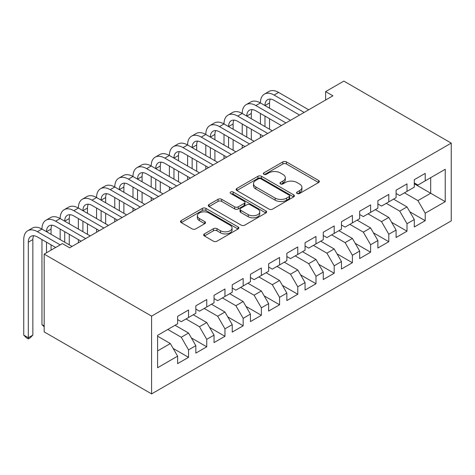 <?xml version="1.0" encoding="UTF-8"?>
<svg xmlns="http://www.w3.org/2000/svg" width="475" height="475" viewBox="0 0 475 475"><rect width="100%" height="100%" fill="white"/><g stroke="black" fill="none" stroke-linecap="round" stroke-linejoin="round"><path stroke-width="0.71" d="M297.101 193.491A1.769 1.021 0 0 0 299.6 193.491L318.588 182.531A2.529 1.461 0 0 0 319.331 181.498A2.529 1.461 0 0 0 318.588 180.464L286.425 161.892A2.529 1.461 0 0 0 282.851 161.892L263.863 172.858A1.769 1.021 0 0 0 263.346 173.577A1.769 1.021 0 0 0 263.863 174.301A1.769 1.021 0 0 0 266.362 174.301L268.82 172.882A8.087 4.667 0 0 1 280.256 172.882L282.94 174.426A8.087 4.667 0 0 1 285.309 177.733A8.087 4.667 0 0 1 282.94 181.034L280.482 182.447A1.769 1.021 0 0 0 279.965 183.172A1.769 1.021 0 0 0 280.482 183.896A1.769 1.021 0 0 0 282.981 183.896L285.439 182.477A8.087 4.667 0 0 1 296.875 182.477L299.559 184.021A8.087 4.667 0 0 1 301.928 187.328A8.087 4.667 0 0 1 299.559 190.629L297.101 192.042A1.769 1.021 0 0 0 296.584 192.767A1.769 1.021 0 0 0 297.101 193.491L297.101 192.042M204.398 233.908A2.529 1.461 0 0 0 203.662 234.941A2.529 1.461 0 0 0 204.398 235.968L213.423 241.181A2.529 1.461 0 0 0 216.998 241.181L238.088 229.003A2.529 1.461 0 0 0 238.824 227.976A2.529 1.461 0 0 0 238.088 226.943L205.918 208.371A2.529 1.461 0 0 0 202.344 208.371L181.26 220.548A2.529 1.461 0 0 0 180.518 221.576A2.529 1.461 0 0 0 181.26 222.609L192.161 228.902A2.529 1.461 0 0 0 195.736 228.902L204.761 223.695A2.529 1.461 0 0 0 205.497 222.662A2.529 1.461 0 0 0 204.761 221.629L199.352 218.506A6.763 3.901 0 0 1 197.374 215.751A6.763 3.901 0 0 1 201.548 212.141A6.763 3.901 0 0 1 208.911 212.99L230.09 225.215A6.763 3.901 0 0 1 232.067 227.976A6.763 3.901 0 0 1 227.893 231.58A6.763 3.901 0 0 1 220.531 230.737L216.998 228.695A2.529 1.461 0 0 0 213.423 228.695L204.398 233.908L204.398 235.968M44.175 254.107L151.59 316.118L151.59 393.9L44.175 331.888L44.175 254.107L62.379 243.598L69.665 247.802L332.916 95.813L325.63 91.61L325.63 100.017M325.63 91.61L343.841 81.1L451.25 143.112L151.59 316.118M268.998 209.095A2.529 1.461 0 0 0 272.573 209.095L293.663 196.917A2.529 1.461 0 0 0 294.399 195.89A2.529 1.461 0 0 0 293.663 194.857L261.493 176.284A2.529 1.461 0 0 0 257.919 176.284L236.835 188.462A2.529 1.461 0 0 0 236.093 189.489A2.529 1.461 0 0 0 236.835 190.523L268.998 209.095M231.378 193.871A1.769 1.021 0 0 1 233.172 194.121L233.172 192.019L265.875 210.9A2.529 1.461 0 0 1 266.612 211.933A2.529 1.461 0 0 1 265.875 212.96L244.785 225.138A2.529 1.461 0 0 1 241.211 225.138L209.047 206.566L209.047 204.505A2.529 1.461 0 0 0 208.305 205.533A2.529 1.461 0 0 0 209.047 206.566M209.047 204.505L218.072 199.292A2.529 1.461 0 0 1 221.647 199.292L234.692 206.827A2.529 1.461 0 0 0 238.266 206.827L244.251 203.365A2.529 1.461 0 0 0 244.993 202.338A2.529 1.461 0 0 0 244.251 201.305L230.672 193.462A1.769 1.021 0 0 1 230.149 192.743A1.769 1.021 0 0 1 231.242 191.799A1.769 1.021 0 0 1 233.172 192.019M151.59 393.9L451.25 220.893L451.25 143.112M414.295 183.789L430.677 193.248L430.677 177.692L445.241 169.284L425.214 180.844L425.214 173.381L414.295 179.692L414.295 187.156L407.01 191.36L407.01 183.896L396.085 190.202L396.085 197.665L388.805 201.869L388.805 194.406L377.88 200.711L377.88 208.175L370.601 212.378L370.601 204.915L359.676 211.221L359.676 218.684L352.397 222.888L352.397 215.424L341.472 221.736L341.472 229.193L334.186 233.403L334.186 225.94L323.267 232.245L323.267 239.709L315.982 243.912L315.982 236.449L305.063 242.755L305.063 250.218L297.777 254.422L297.777 246.958L286.853 253.264L286.853 260.728L279.573 264.931L279.573 257.468L268.648 263.779L268.648 271.237L261.369 275.447L261.369 267.983L250.444 274.289L250.444 281.752L243.164 285.956L243.164 278.493L232.239 284.798L232.239 292.262L224.954 296.465L224.954 289.002L214.035 295.308L214.035 302.771L206.75 306.975L206.75 299.511L195.831 305.823L195.831 313.28L188.545 317.49L188.545 310.027L177.62 316.332L177.62 323.796L157.599 335.356L157.599 367.727L177.62 356.167L170.341 343.556L157.599 336.199M445.241 169.284L445.241 201.661L425.214 213.222L417.935 200.604L404.463 192.826M409.83 211.803L425.214 220.685L425.214 213.222M425.214 220.685L414.295 226.991L414.295 219.527L407.01 223.731L399.73 211.12L386.258 203.342M391.626 222.312L407.01 231.194L407.01 223.731M407.01 231.194L396.085 237.5L396.085 230.037L388.805 234.24L381.526 221.629L368.054 213.851M373.421 232.821L388.805 241.704L388.805 234.24M388.805 241.704L377.88 248.009L377.88 240.546L370.601 244.756L363.316 232.138L349.843 224.36M355.217 243.337L370.601 252.213L370.601 244.756M370.601 252.213L359.676 258.525L359.676 251.061L352.397 255.265L345.111 242.648L331.639 234.87M337.012 253.846L352.397 262.728L352.397 255.265M352.397 262.728L341.472 269.034L341.472 261.571L334.186 265.774L326.907 253.163L313.435 245.385M318.808 264.355L334.186 273.238L334.186 265.774M334.186 273.238L323.267 279.543L323.267 272.08L315.982 276.284L308.702 263.673L295.23 255.894M300.598 274.865L315.982 283.747L315.982 276.284M315.982 283.747L305.063 290.053L305.063 282.589L297.777 286.793L290.498 274.182L277.026 266.404M282.393 285.38L297.777 294.257L297.777 286.793M297.777 294.257L286.853 300.568L286.853 293.105L279.573 297.308L272.288 284.691L258.816 276.913M264.189 295.889L279.573 304.772L279.573 297.308M279.573 304.772L268.648 311.077L268.648 303.614L261.369 307.818L254.083 295.207L240.611 287.428M245.985 306.399L261.369 315.281L261.369 307.818M261.369 315.281L250.444 321.587L250.444 314.123L243.164 318.327L235.879 305.716L222.407 297.938M227.78 316.908L243.164 325.791L243.164 318.327M243.164 325.791L232.239 332.096L232.239 324.633L224.954 328.837L217.675 316.225L204.203 308.447M209.576 327.418L224.954 336.3L224.954 328.837M224.954 336.3L214.035 342.606L214.035 335.148L206.75 339.352L199.47 326.735L185.998 318.957M191.366 337.933L206.75 346.815L206.75 339.352M206.75 346.815L195.831 353.121L195.831 345.657L188.545 349.861L181.266 337.25L167.794 329.472M173.161 348.442L188.545 357.325L188.545 349.861M188.545 357.325L177.62 363.63L177.62 356.167M177.62 319.592L181.266 321.694L188.545 317.49M157.599 350.912L170.341 343.556M195.831 309.077L199.47 311.178L206.75 306.975M181.266 337.25L188.545 333.046L175.073 325.268M195.831 345.657L188.545 333.046M214.035 298.567L217.675 300.669L224.954 296.465M199.47 326.735L206.75 322.531L193.277 314.753M214.035 335.148L206.75 322.531M232.239 288.058L235.879 290.16L243.164 285.956M217.675 316.225L224.954 312.022L211.482 304.243M232.239 324.633L224.954 312.022M250.444 277.548L254.083 279.65L261.369 275.447M235.879 305.716L243.164 301.512L229.692 293.734M250.444 314.123L243.164 301.512M268.648 267.033L272.288 269.135L279.573 264.931M254.083 295.207L261.369 291.003L247.897 283.225M268.648 303.614L261.369 291.003M286.853 256.524L290.498 258.626L297.777 254.422M272.288 284.691L279.573 280.488L266.101 272.709M286.853 293.105L279.573 280.488M305.063 246.014L308.702 248.116L315.982 243.912M290.498 274.182L297.777 269.978L284.305 262.2M305.063 282.589L297.777 269.978M323.267 235.505L326.907 237.607L334.186 233.403M308.702 263.673L315.982 259.469L302.51 251.691M323.267 272.08L315.982 259.469M341.472 224.99L345.111 227.092L352.397 222.888M326.907 253.163L334.186 248.959L320.714 241.181M341.472 261.571L334.186 248.959M359.676 214.48L363.316 216.582L370.601 212.378M345.111 242.648L352.397 238.444L338.924 230.666M359.676 251.061L352.397 238.444M377.88 203.971L381.526 206.073L388.805 201.869M363.316 232.138L370.601 227.935L357.129 220.157M377.88 240.546L370.601 227.935M396.085 193.462L399.73 195.563L407.01 191.36M381.526 221.629L388.805 217.425L375.333 209.647M396.085 230.037L388.805 217.425M414.295 182.946L417.935 185.048L425.214 180.844M399.73 211.12L407.01 206.916L393.537 199.138M414.295 219.527L407.01 206.916M417.935 200.604L430.677 193.248L445.241 201.661M297.807 193.741L299.559 192.731A8.087 4.667 0 0 0 301.928 189.43L301.928 187.328M285.309 177.733L285.309 179.835A8.087 4.667 0 0 1 282.94 183.136L281.188 184.146M318.559 182.548L286.425 163.994A2.529 1.461 0 0 0 282.851 163.994L264.569 174.551M293.627 196.941L261.493 178.386A2.529 1.461 0 0 0 257.919 178.386L236.871 190.54M289.192 196.608A1.769 1.021 0 0 0 289.714 195.89A1.769 1.021 0 0 0 289.192 195.166L260.959 178.867A1.769 1.021 0 0 0 258.459 178.867L255.865 180.363A8.087 4.667 0 0 0 253.496 183.665A8.087 4.667 0 0 0 255.865 186.966L275.168 198.105A8.087 4.667 0 0 0 286.603 198.105L289.192 196.608L289.192 198.71A1.769 1.021 0 0 0 289.714 197.992L289.714 195.89M253.496 183.665L253.496 185.767A8.087 4.667 0 0 0 255.865 189.068L255.865 186.966M289.192 198.71L286.603 200.207A8.087 4.667 0 0 1 275.168 200.207L255.865 189.068M209.083 206.583L218.072 201.394L218.072 199.292M244.993 202.338L244.993 204.44A2.529 1.461 0 0 1 244.251 205.473L238.266 208.929A2.529 1.461 0 0 1 234.692 208.929L221.647 201.394A2.529 1.461 0 0 0 218.072 201.394M233.172 194.121L265.84 212.984M248.229 214.641A6.763 3.901 0 0 0 255.592 215.484A6.763 3.901 0 0 0 259.766 211.88A6.763 3.901 0 0 0 257.788 209.119L250.325 204.814A2.529 1.461 0 0 0 246.751 204.814L240.766 208.27A2.529 1.461 0 0 0 240.023 209.303A2.529 1.461 0 0 0 240.766 210.33L248.229 214.641L248.229 216.743A6.763 3.901 0 0 0 255.592 217.586A6.763 3.901 0 0 0 259.766 213.982L259.766 211.88M240.023 209.303L240.023 211.405A2.529 1.461 0 0 0 240.766 212.432L240.766 210.33M248.229 216.743L240.766 212.432M232.067 227.976L232.067 230.078A6.763 3.901 0 0 1 227.893 233.682A6.763 3.901 0 0 1 220.531 232.839L216.998 230.797A2.529 1.461 0 0 0 213.423 230.797L204.434 235.992M197.374 215.751L197.374 217.853A6.763 3.901 0 0 0 199.352 220.608L199.352 218.506M204.725 223.713L199.352 220.608M238.052 229.027L205.918 210.473A2.529 1.461 0 0 0 202.344 210.473L181.296 222.627M55.646 247.487L37.406 236.954A12.873 7.434 -120 0 0 30.97 236.318A12.873 7.434 -120 0 0 28.304 242.208L28.304 337.755L23.75 335.124L23.75 239.578A19.309 11.151 60 0 1 27.752 230.743L32.3 228.113A19.309 11.151 60 0 1 41.954 229.069A19.309 11.151 60 0 1 45.956 220.228L50.504 217.603A19.309 11.151 60 0 1 60.159 218.559A19.309 11.151 60 0 1 64.161 209.718L68.709 207.094A19.309 11.151 60 0 1 78.369 208.05A19.309 11.151 60 0 1 82.365 199.209L86.919 196.579A19.309 11.151 60 0 1 96.573 197.535A19.309 11.151 60 0 1 100.569 188.7L105.123 186.069A19.309 11.151 60 0 1 114.778 187.025A19.309 11.151 60 0 1 118.774 178.184L123.328 175.56A19.309 11.151 60 0 1 132.982 176.516A19.309 11.151 60 0 1 136.984 167.675L141.532 165.051A19.309 11.151 60 0 1 151.187 166.007A19.309 11.151 60 0 1 155.188 157.166L159.737 154.535A19.309 11.151 60 0 1 169.391 155.497A19.309 11.151 60 0 1 173.393 146.656L177.947 144.026A19.309 11.151 60 0 1 187.601 144.982A19.309 11.151 60 0 1 191.597 136.147L196.151 133.517A19.309 11.151 60 0 1 205.806 134.472A19.309 11.151 60 0 1 209.802 125.632L214.356 123.007A19.309 11.151 60 0 1 224.01 123.963A19.309 11.151 60 0 1 228.012 115.122L232.56 112.492A19.309 11.151 60 0 1 242.214 113.454A19.309 11.151 60 0 1 246.216 104.613L250.764 101.982A19.309 11.151 60 0 1 260.419 102.938A19.309 11.151 60 0 1 264.421 94.103L268.969 91.473A19.309 11.151 60 0 1 278.623 92.429L308.702 109.79M264.421 94.103A19.309 11.151 60 0 1 274.075 95.059L304.148 112.421M299.6 115.051L274.075 100.314A12.873 7.434 -120 0 0 267.639 99.673A12.873 7.434 -120 0 0 264.973 105.569L269.521 102.938L269.521 108.193M270.328 99.079A12.873 7.434 -120 0 0 269.521 102.938M264.973 116.078L264.973 126.587M269.521 118.708L269.521 129.218M260.419 137.667L260.419 134.472M260.419 123.963L260.419 113.454M246.216 104.613A19.309 11.151 60 0 1 255.871 105.569L260.419 102.938L290.498 120.306M255.871 105.569L285.944 122.93M281.396 125.56L255.871 110.823A12.873 7.434 -120 0 0 249.434 110.188A12.873 7.434 -120 0 0 246.768 116.078L251.317 113.454L251.317 118.708M252.124 109.594A12.873 7.434 -120 0 0 251.317 113.454M246.768 126.587L246.768 137.103M251.317 129.218L251.317 139.727M242.214 148.176L242.214 144.982M242.214 134.472L242.214 123.963M228.012 115.122A19.309 11.151 60 0 1 237.666 116.078L242.214 113.454L272.288 130.815M237.666 116.078L267.74 133.445M263.186 136.07L237.666 121.333A12.873 7.434 -120 0 0 231.23 120.698A12.873 7.434 -120 0 0 228.564 126.587L233.112 123.963L233.112 129.218M233.92 120.104A12.873 7.434 -120 0 0 233.112 123.963M228.564 137.103L228.564 147.612M233.112 139.727L233.112 150.237M224.01 158.692L224.01 155.497M224.01 144.982L224.01 134.472M209.802 125.632A19.309 11.151 60 0 1 219.456 126.587L224.01 123.963L254.083 141.324M219.456 126.587L249.535 143.955M244.981 146.579L219.456 131.842A12.873 7.434 -120 0 0 213.02 131.207A12.873 7.434 -120 0 0 210.354 137.103L214.908 134.472L214.908 139.727M215.715 130.613A12.873 7.434 -120 0 0 214.908 134.472M210.354 147.612L210.354 158.122M214.908 150.237L214.908 160.752M205.806 169.201L205.806 166.007M205.806 155.497L205.806 144.982M191.597 136.147A19.309 11.151 60 0 1 201.252 137.103L205.806 134.472L235.879 151.834M201.252 137.103L231.331 154.464M226.777 157.094L201.252 142.357A12.873 7.434 -120 0 0 194.815 141.716A12.873 7.434 -120 0 0 192.149 147.612L196.703 144.982L196.703 150.237M197.505 141.123A12.873 7.434 -120 0 0 196.703 144.982M192.149 158.122L192.149 168.631M196.703 160.752L196.703 171.261M187.601 179.71L187.601 176.516M187.601 166.007L187.601 155.497M173.393 146.656A19.309 11.151 60 0 1 183.047 147.612L187.601 144.982L217.675 162.349M183.047 147.612L213.121 164.973M208.572 167.604L183.047 152.867A12.873 7.434 -120 0 0 176.611 152.232A12.873 7.434 -120 0 0 173.945 158.122L178.499 155.497L178.499 160.752M179.301 151.638A12.873 7.434 -120 0 0 178.499 155.497M173.945 168.631L173.945 179.146M178.499 171.261L178.499 181.771M169.391 190.22L169.391 187.025M169.391 176.516L169.391 166.007M155.188 157.166A19.309 11.151 60 0 1 164.843 158.122L169.391 155.497L199.47 172.858M164.843 158.122L194.916 175.483M190.368 178.113L164.843 163.376A12.873 7.434 -120 0 0 158.407 162.741A12.873 7.434 -120 0 0 155.741 168.631L160.289 166.007L160.289 171.261M161.096 162.147A12.873 7.434 -120 0 0 160.289 166.007M155.741 179.146L155.741 189.656M160.289 181.771L160.289 192.28M151.187 200.735L151.187 197.535M151.187 187.025L151.187 176.516M136.984 167.675A19.309 11.151 60 0 1 146.638 168.631L151.187 166.007L181.266 183.368M146.638 168.631L176.712 185.998M172.158 188.623L146.638 173.886A12.873 7.434 -120 0 0 140.202 173.25A12.873 7.434 -120 0 0 137.536 179.146L142.084 176.516L142.084 181.771M142.892 172.657A12.873 7.434 -120 0 0 142.084 176.516M137.536 189.656L137.536 200.165M142.084 192.28L142.084 202.795M132.982 211.244L132.982 208.05M132.982 197.535L132.982 187.025M118.774 178.184A19.309 11.151 60 0 1 128.434 179.146L132.982 176.516L163.056 193.877M128.434 179.146L158.507 196.507M153.953 199.138L128.434 184.401A12.873 7.434 -120 0 0 121.992 183.76A12.873 7.434 -120 0 0 119.326 189.656L123.88 187.025L123.88 192.28M124.688 183.166A12.873 7.434 -120 0 0 123.88 187.025M119.326 200.165L119.326 210.674M123.88 202.795L123.88 213.305M114.778 221.754L114.778 218.559M114.778 208.05L114.778 197.535M100.569 188.7A19.309 11.151 60 0 1 110.224 189.656L114.778 187.025L144.851 204.393M110.224 189.656L140.303 207.017M135.749 209.647L110.224 194.91A12.873 7.434 -120 0 0 103.788 194.275A12.873 7.434 -120 0 0 101.122 200.165L105.676 197.541L105.676 202.795M106.483 193.681A12.873 7.434 -120 0 0 105.676 197.541M101.122 210.674L101.122 221.19M105.676 213.305L105.676 223.814M96.573 232.263L96.573 229.069M96.573 218.559L96.573 208.05M82.365 199.209A19.309 11.151 60 0 1 92.019 200.165L96.573 197.535L126.647 214.902M92.019 200.165L122.093 217.526M117.545 220.157L92.019 205.42A12.873 7.434 -120 0 0 85.583 204.784A12.873 7.434 -120 0 0 82.917 210.674L87.471 208.05L87.471 213.305M88.273 204.191A12.873 7.434 -120 0 0 87.471 208.05M82.917 221.19L82.917 231.699M87.471 223.814L87.471 234.323M78.369 242.778L78.369 239.578M78.369 229.069L78.369 218.559M64.161 209.718A19.309 11.151 60 0 1 73.815 210.674L78.369 208.05L108.442 225.411M73.815 210.674L103.888 228.042M99.34 230.666L73.815 215.929A12.873 7.434 -120 0 0 67.379 215.294A12.873 7.434 -120 0 0 64.713 221.19L69.261 218.559L69.261 223.814M70.068 214.7A12.873 7.434 -120 0 0 69.261 218.559M64.713 231.699L64.713 242.208M69.261 234.323L69.261 244.839M60.159 239.578L60.159 229.069M45.956 220.228A19.309 11.151 60 0 1 55.611 221.19L60.159 218.559L90.238 235.921M55.611 221.19L85.684 238.551M81.136 241.181L55.611 226.444A12.873 7.434 -120 0 0 49.174 225.803A12.873 7.434 -120 0 0 46.508 231.699L51.057 229.069L51.057 234.323M51.864 225.209A12.873 7.434 -120 0 0 51.057 229.069M46.508 242.208L46.508 252.759M51.057 244.839L51.057 250.135M44.175 325.897L41.954 324.615L41.954 239.578M41.954 324.615L44.175 326.836M27.752 230.743A19.309 11.151 60 0 1 37.406 231.699L41.954 229.069L72.028 246.436M37.406 231.699L60.194 244.857M33.66 235.725A12.873 7.434 -120 0 0 32.852 239.578L32.852 335.124L28.304 337.755L28.304 338.912L26.481 337.856L23.75 335.124M32.852 335.124L30.121 337.856L28.304 338.912M299.559 192.731L299.559 190.629M280.482 183.896L280.482 182.447M282.94 183.136L282.94 181.034M263.863 174.301L263.863 172.858M282.851 163.994L282.851 161.892M286.425 163.994L286.425 161.892M318.588 182.531L318.588 180.464M236.835 190.523L236.835 188.462M257.919 178.386L257.919 176.284M261.493 178.386L261.493 176.284M293.663 196.917L293.663 194.857M275.168 200.207L275.168 198.105M286.603 200.207L286.603 198.105M221.647 201.394L221.647 199.292M234.692 208.929L234.692 206.827M238.266 208.929L238.266 206.827M244.251 205.473L244.251 203.365M265.875 212.96L265.875 210.9M213.423 230.797L213.423 228.695M216.998 230.797L216.998 228.695M220.531 232.839L220.531 230.737M204.761 223.695L204.761 221.629M181.26 222.609L181.26 220.548M202.344 210.473L202.344 208.371M205.918 210.473L205.918 208.371M238.088 229.003L238.088 226.943M278.623 92.429L274.075 95.059M32.852 239.578L28.304 242.208"/></g></svg>
